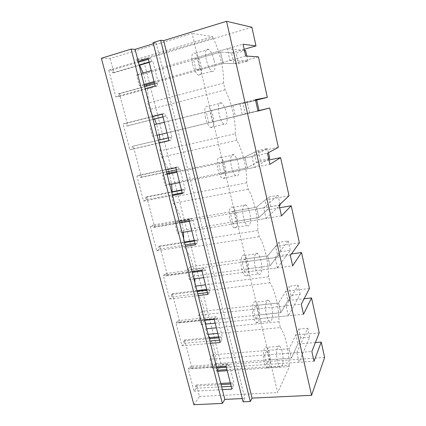 <?xml version="1.0" encoding="UTF-8"?>
<svg xmlns="http://www.w3.org/2000/svg" width="426" height="426" viewBox="0 0 426 426"><rect width="100%" height="100%" fill="white"/><g stroke="black" fill="none" stroke-linecap="round" stroke-linejoin="round"><path stroke-width="0.32" stroke-dasharray="2.13 1.6" d="M245.664 56.014L196.082 69.859L200.06 69.821L197.398 58.676L193.367 58.516L243.022 44.229M258.406 56.855L233.917 63.623L231.467 52.883L220.546 52.036L197.398 58.676M200.06 69.821L223.171 63.389L233.917 63.623M196.082 69.859L193.367 58.516M244.151 49.278L231.467 52.883M255.584 100.302L242.99 103.417L245.371 113.838L257.938 110.824M278.338 147.327L254.178 152.465L256.484 162.578L247.304 167.759L224.523 172.392L222.026 161.917L218.543 163.536L267.448 153.259M268.96 160.016L256.484 162.578M289.014 195.784L265.036 200.082L267.272 209.906L279.658 207.771M299.377 242.831L275.579 246.329L277.757 255.877L269.983 265.845L247.538 268.87L245.19 259.008L242.197 262.203L290.346 255.478M291.432 253.955L277.757 255.877M309.446 288.519L285.83 291.272L287.944 300.548L304.105 298.77M319.223 332.919L295.793 334.958L297.849 343.979L315.4 342.557M324.628 357.451L221.19 364.794L216.664 371.408L217.627 371.344M251.888 27.248L143.445 59.507L221.19 364.794M154.287 82.569L223.171 63.389L220.546 52.036L141.427 74.731L136.597 74.848L141.272 73.501M192.589 64.161C194.054 69.704 195.939 73.336 198.239 75.061C201.439 75.988 202.281 72.399 200.758 64.289C199.315 58.745 197.419 55.076 195.06 53.298C191.886 52.35 191.061 55.971 192.589 64.161M245.371 113.838L208.788 122.848L257.991 111.042M208.788 122.848L206.152 111.857L255.435 99.636M206.152 111.857L232.889 105.403L242.99 103.417M101.372 58.271L110.121 58.527L192.089 33.478L277.677 392.591L289.44 366.557L289.174 365.433L226.957 369.624M153.381 43.745L156.161 42.893L153.099 42.611M143.445 59.507L136.554 59.305L212.718 36.524L192.089 33.478M303.52 314.271L255.824 319.047L258.545 314.995L256.26 305.421L253.491 309.329L301.267 304.223M258.545 314.995L280.819 312.705L287.944 300.548M255.824 319.047L253.491 309.329M215.183 323.116L288.402 315.783L300.16 294.35L290.969 295.394L280.819 312.705L278.567 302.982L202.094 311.342L204.453 320.549L280.819 312.705L278.567 302.982L256.26 305.421M290.969 295.394L288.908 286.304L278.567 302.982L285.83 291.272M247.538 268.87L244.599 272.219L292.667 265.84M244.599 272.219L242.197 262.203M275.579 246.329L267.666 255.824L245.19 259.008M281.474 215.87L233.027 223.954L236.206 221.355L233.783 211.195L230.551 213.628L279.078 205.178M236.206 221.355L258.816 217.553L267.272 209.906M233.027 223.954L230.551 213.628M280.18 205.039L270.856 206.663L258.816 217.553L256.431 207.222L178.883 220.828L181.385 230.578L258.816 217.553L256.431 207.222L233.783 211.195M270.856 206.663L268.678 197.057L256.431 207.222L265.036 200.082M224.523 172.392L221.094 174.186L269.919 164.303M221.094 174.186L218.543 163.536M254.178 152.465L244.844 157.109L222.026 161.917M166.917 173.531L169.34 183.606L247.304 167.759L244.844 157.109L176.79 171.454M203.671 277.645L277.427 267.858L290.308 250.323L281.053 251.649L269.983 265.845L267.666 255.824L190.656 266.729L186.897 269.93L275.079 257.608L288.205 240.919L278.934 242.309L267.666 255.824L269.983 265.845L193.084 276.202L190.656 266.729M209.672 337.664C214.459 346.093 216.696 356.983 216.387 370.338L216.664 371.408M205.827 325.315L205.737 328.835L207.164 334.394L208.586 336.061M194.911 282.731L194.788 286.187L196.253 291.901C202.1 299.233 205.289 309.947 205.817 324.053M183.691 238.965L183.537 242.351L185.044 248.225C190.694 255.664 193.958 265.861 194.831 278.822M172.168 191.796L171.966 197.27L173.515 203.309C178.915 210.758 182.221 220.396 183.441 232.223M217.787 333.409L280.383 327.594L279.019 321.737C278.929 307.082 275.031 290.111 269.967 282.805L268.566 276.778C268.614 262.496 264.605 245.046 259.253 236.702L257.81 230.498C257.996 216.616 253.869 198.67 248.214 189.224L246.729 182.834C247.069 169.383 242.825 150.916 236.845 140.314L235.312 133.727L160.059 150.895L161.656 157.109C164.5 161.076 166.854 165.884 168.712 171.529M169.191 173.052L171.598 184.208M160.059 150.895L159.99 139.803M159.265 134.728L156.539 124.163M154.585 119.046L149.451 109.562L147.811 103.161C148.424 98.055 148.11 92.309 146.869 85.93M136.554 59.305L136.884 60.598L139.595 65.226M143.109 72.974L146.619 84.705M154.287 124.887L156.938 135.228L235.429 116.399L232.889 105.403L154.398 124.696M214.145 60.513C215.673 68.698 214.912 72.298 211.86 71.312C209.661 69.539 207.835 65.849 206.386 60.247C204.853 51.972 205.598 48.34 208.618 49.352C210.875 51.184 212.718 54.906 214.145 60.513M212.483 121.905L209.906 111.101M205.486 117.816C203.953 109.253 204.826 105.435 208.106 106.356C210.167 107.932 211.823 111.175 213.08 116.08C214.613 124.552 213.724 128.343 210.412 127.449C208.405 125.915 206.759 122.704 205.486 117.816M110.121 58.527L113.891 72.787L112.597 72.809L111.884 70.104L108.736 70.125L115.84 96.846L118.891 96.558L118.183 93.89L119.445 93.784L127.901 125.771L126.687 126.005L125.995 123.386L152.348 116.687M193.889 404.7L199.501 396.489L196.429 384.859L195.566 386.057L196.157 388.272L194.075 391.19L188.18 369.007L190.326 366.269L190.923 368.517L191.806 367.382L184.543 339.932L183.627 340.976L184.234 343.26L182.014 345.805L175.938 322.951L178.228 320.597L178.84 322.913L179.783 321.934L172.306 293.658L171.327 294.536L171.95 296.89L169.58 299.041L163.318 275.484L165.767 273.54L166.396 275.926L167.402 275.116L159.697 245.972L158.653 246.675L159.292 249.103L156.768 250.834L150.309 226.536L152.918 225.029L153.568 227.489L154.638 226.861L146.693 196.812L145.58 197.329L146.246 199.837L143.551 201.115L136.89 176.05L139.664 175.001L140.34 177.541L141.48 177.099L133.285 146.107L132.097 146.427L132.784 149.009L129.914 149.808L123.039 123.939L125.995 123.386M242.277 398.576L244.918 398.448L243.086 401.819M156.161 42.893L244.918 398.448M136.884 60.598L213.037 37.898L212.718 36.524M235.312 133.727C235.812 120.739 231.44 101.729 225.125 89.897L223.543 83.107L147.811 103.161M280.383 327.594C285.164 333.915 288.961 350.428 289.174 365.433M213.037 37.903C219.709 51.035 224.214 70.615 223.543 83.107M235.732 175.613C234.055 174.213 232.671 171.332 231.574 166.981C229.699 159.42 231.174 152.481 234.023 154.84C235.738 156.267 237.138 159.175 238.225 163.563C240.046 170.954 238.666 178.004 235.732 175.613L222.265 178.302C220.519 176.939 219.086 174.101 217.974 169.782C216.078 162.295 217.713 155.389 220.695 157.689C222.484 159.084 223.932 161.955 225.029 166.294C226.872 173.606 225.343 180.635 222.271 178.302M221.552 102.975C218.431 101.995 217.643 105.829 219.182 114.472C220.444 119.402 222.031 122.661 223.959 124.238C227.106 125.196 227.91 121.399 226.371 112.837C225.125 107.884 223.522 104.594 221.552 102.975L208.106 106.362M279.754 346.311C277.092 343.638 275.478 353.543 277.443 361.339C278.109 364.086 278.918 365.891 279.871 366.754C282.63 369.433 284.121 359.368 282.214 351.801C281.549 349.016 280.723 347.185 279.754 346.311L266.862 347.35C267.879 348.212 268.726 350.023 269.402 352.787C271.33 360.274 269.642 370.274 266.756 367.638C265.76 366.786 264.924 365.002 264.242 362.276C262.256 354.549 264.077 344.709 266.862 347.35M258.374 273.939C257.112 272.842 256.058 270.579 255.211 267.15C253.273 259.402 254.881 251.042 257.677 253.603C258.965 254.721 260.03 257.011 260.877 260.478C262.757 268.029 261.266 276.522 258.374 273.939L245.078 275.675C243.763 274.605 242.676 272.363 241.814 268.96C239.854 261.287 241.648 252.98 244.567 255.493C245.919 256.59 247.016 258.854 247.873 262.288C249.774 269.754 248.102 278.21 245.078 275.681M268.902 300.676C266.165 298.051 264.541 307.173 266.495 314.958C267.246 318.02 268.167 320.038 269.264 321.012C272.092 323.653 273.598 314.383 271.703 306.811C270.952 303.711 270.02 301.667 268.902 300.676L255.904 302.13M243.576 217.851C241.664 210.172 243.225 202.547 246.058 205.018C247.543 206.285 248.763 208.862 249.721 212.75C251.574 220.242 250.126 227.995 247.197 225.492C245.749 224.252 244.54 221.706 243.576 217.851M199.501 396.489L277.677 392.591M196.429 384.859L220.732 383.448M230.317 382.889L233.847 382.681L229.321 364.731L228.565 365.886L227.979 363.58L190.326 366.269M191.806 367.382L229.321 364.731M184.543 339.932L209.012 337.722M218.66 336.849L222.218 336.529L217.553 318.025L216.738 319.015L216.136 316.635L178.228 320.597M179.783 321.934L217.553 318.025M172.306 293.658L196.929 290.601M206.647 289.392L210.226 288.945L205.423 269.871L204.539 270.68L203.921 268.226L165.767 273.54M167.402 275.116L205.423 269.871M159.697 245.972L184.474 242.016M194.256 240.456L197.861 239.881L192.903 220.194L191.961 220.817L191.322 218.282L152.918 225.029M154.638 226.861L192.903 220.194M146.693 196.812L171.63 191.902M181.476 189.964L185.108 189.25L179.985 168.936L178.973 169.351L178.313 166.736L139.664 175.001M141.48 177.099L179.985 168.936M133.285 146.107L158.371 140.186M168.281 137.843L171.934 136.98L166.651 116.005L165.565 116.207L164.883 113.502L162.285 114.163M127.901 125.771L153.051 119.429M162.982 116.926L166.651 116.005M119.445 93.784L158.334 83.001L152.87 61.323L151.709 61.296L151.001 58.5L148.392 59.278M113.891 72.787L139.185 65.348M149.18 62.409L152.87 61.323M207.164 334.394L208.133 334.303M279.019 321.737L216.371 327.807M206.706 328.739L205.737 328.835M258.795 308.195C260.712 315.682 259.019 324.905 256.058 322.312C254.913 321.353 253.96 319.356 253.198 316.316C251.223 308.605 253.039 299.542 255.904 302.125C257.07 303.099 258.034 305.123 258.795 308.195M236.622 215.008C238.496 222.415 236.883 230.136 233.821 227.692C232.303 226.483 231.052 223.964 230.077 220.141C228.144 212.542 229.875 204.954 232.841 207.371C234.396 208.612 235.653 211.158 236.622 215.008M269.967 282.805L196.253 291.901M268.566 276.778L205.486 284.824M195.768 286.064L194.788 286.187M259.253 236.702L185.044 248.225M257.81 230.498L183.537 242.351M248.214 189.224L173.515 203.309M246.729 182.834L171.966 197.27M236.845 140.314L161.656 157.109M225.125 89.897L149.451 109.562M140.34 177.541L166.523 171.992M176.396 169.899L178.973 169.351M136.89 176.05L165.97 169.836M175.847 167.727L178.313 166.736M143.551 201.115L172.546 195.481M182.387 193.569L184.772 192.328L184.123 189.751L185.108 189.25M146.246 199.837L172.354 194.746M182.2 192.829L184.772 192.328M145.58 197.329L171.699 192.19M181.551 190.257L184.123 189.751M153.568 227.489L179.591 222.968M189.4 221.264L191.961 220.817M150.309 226.536L179.213 221.483M189.022 219.768L191.322 218.282M156.768 250.834L185.576 246.324M195.353 244.79L197.573 243.076L196.945 240.578L197.861 239.881M159.292 249.103L185.246 245.019M195.023 243.475L197.573 243.076M158.653 246.675L184.607 242.543M194.389 240.983L196.945 240.578M166.396 275.926L192.254 272.368M201.999 271.032L204.539 270.68M163.318 275.484L192.035 271.516M201.78 270.169L203.921 268.226M169.58 299.041L198.207 295.585M207.92 294.414L209.986 292.252L209.374 289.829L210.226 288.945M171.95 296.89L197.739 293.748M207.446 292.561L209.986 292.252M171.327 294.536L197.121 291.347M206.834 290.143L209.374 289.829M178.84 322.913L204.533 320.272M214.209 319.276L216.738 319.015M175.938 322.951L204.469 320.011M214.145 319.015L216.136 316.635M182.014 345.805L210.449 343.351M220.093 342.515L222.015 339.932L221.424 337.584L222.218 336.529M184.234 343.26L209.853 341.002M219.496 340.156L222.015 339.932M183.627 340.976L209.251 338.675M218.9 337.807L221.424 337.584M112.597 72.809L139.1 65.008M149.095 62.063L151.709 61.296M111.884 70.104L138.386 62.244M108.736 70.125L138.168 61.376M148.168 58.405L151.001 58.5M115.84 96.846L145.186 88.752M155.155 86.004L157.897 85.818L157.199 83.065L158.334 83.001M118.891 96.558L157.897 85.818M118.183 93.89L144.622 86.553M154.595 83.789L157.199 83.065M126.687 126.005L153.03 119.365M162.966 116.862L165.565 116.207M123.039 123.939L152.295 116.495M162.237 113.971L164.883 113.502M129.914 149.808L159.084 142.982M168.994 140.665L171.55 139.936L170.879 137.273L171.934 136.98M132.784 149.009L159.058 142.859M168.962 140.543L171.55 139.936M132.097 146.427L158.381 140.223M168.291 137.886L170.879 137.273M227.228 370.705L289.44 366.557M314.042 361.237L266.719 364.507L269.227 359.789L267.011 350.486L264.461 355.071L311.859 351.493M269.227 359.789L291.336 358.197L297.849 343.979M226.366 367.292L299.047 362.276L309.734 337.168L300.612 337.946L291.336 358.197L289.153 348.75L213.213 354.704L215.508 363.66L291.336 358.197L289.153 348.75L267.011 350.486M300.612 337.946L298.61 329.106L289.153 348.75L295.793 334.958M217.356 370.274L216.387 370.338M266.719 364.507L264.461 355.071M190.923 368.517L228.565 365.886M188.18 369.007L216.525 367.036M226.131 366.365L227.979 363.58M194.075 391.19L222.329 389.673M231.904 389.156L233.682 386.18L233.107 383.901L233.847 382.681M196.157 388.272L221.605 386.856M231.185 386.323L233.682 386.18M195.566 386.057L221.025 384.593M230.61 384.044L233.107 383.901M154.042 81.6L229.923 60.412L227.255 48.761L151.262 70.631M144.063 84.385L139.393 85.69L136.597 74.848M227.255 48.761L244.407 50.417M229.923 60.412L247.985 61.094L238.453 63.719L223.171 63.389L220.546 52.036L236.073 53.234L245.621 50.534M144.313 85.349L141.427 74.731M144.158 85.392L139.393 85.69M247.985 61.094L246.867 56.094M238.453 63.719L236.073 53.234M167.019 132.864L242.373 114.791L239.795 103.518L164.329 122.23M157.103 135.244L152.455 136.363L149.744 125.846M239.795 103.518L255.616 100.451M259.035 110.488L235.429 116.399L232.889 105.403L247.261 102.581L256.74 100.232M156.938 135.228L152.455 136.363M242.373 114.791L257.927 110.771M249.567 112.757L247.261 102.581M179.607 182.584L254.434 167.434L251.931 156.518L176.992 172.269M167.125 174.346L162.503 175.315L165.134 185.518L169.75 184.58M166.768 173.563L162.503 175.315M251.931 156.518L267.533 148.493L258.124 150.5L244.844 157.109L247.304 167.759L260.366 160.389L269.759 158.451M169.34 183.606L165.134 185.518M254.434 167.434L268.742 159.047M268.476 152.7L267.533 148.493M260.366 160.389L258.124 150.5M191.817 230.823L266.112 218.437L263.689 207.856L174.878 223.32L177.434 233.224L182.024 232.458M178.883 220.828L174.878 223.32M263.689 207.856L278.018 195.369L268.678 197.057M181.385 230.578L177.434 233.224M266.112 218.437L279.248 205.934M280.015 204.294L278.018 195.369M288.402 315.783L286.128 305.841L198.569 315.197L200.981 324.537L205.513 324.085M202.094 311.342L198.569 315.197M286.128 305.841L298.115 285.207L288.908 286.304M204.453 320.549L200.981 324.537M300.16 294.35L298.115 285.207M193.942 278.939L189.378 279.541L186.897 269.93M277.427 267.858L275.079 257.608M193.084 276.202L189.378 279.541M290.308 250.323L288.205 240.919M281.053 251.649L278.934 242.309M299.047 362.276L296.842 352.627L209.917 359.187L212.255 368.266L216.759 367.952M213.213 354.704L209.917 359.187M296.842 352.627L307.748 328.276L298.61 329.106M215.508 363.66L212.255 368.266M309.734 337.168L307.748 328.276M211.86 71.312L198.239 75.061M208.618 49.352L195.06 53.298M223.959 124.243L210.412 127.443M234.028 154.84L220.695 157.689M246.063 205.023L232.841 207.377M247.202 225.498L233.821 227.692M269.264 321.018L256.053 322.312M257.677 253.608L244.572 255.493M279.871 366.759L266.756 367.638"/><path stroke-width="0.64" d="M244.151 49.278L255.999 45.912L243.022 44.229L245.664 56.014L258.406 56.855L267.342 97.394L255.435 99.636L257.991 111.042L269.679 108.002L257.938 110.824M255.999 45.912L251.888 27.248L226.552 21.3L311.587 395.317L324.628 357.451L321.241 342.083L314.042 361.237L311.859 351.493L319.223 332.919L311.523 297.95L303.52 314.271L301.267 304.223L309.446 288.519L301.517 252.533L292.667 265.84L290.346 255.478L299.377 242.831L291.214 205.779L281.474 215.87L279.078 205.178L289.014 195.784L280.606 157.625L269.919 164.303L267.448 153.259L278.338 147.327L269.679 108.002M267.342 97.394L255.584 100.302M280.606 157.625L268.96 160.016M291.214 205.779L279.658 207.771M301.517 252.533L291.432 253.955M311.523 297.95L304.105 298.77M321.241 342.083L315.4 342.557M101.372 58.271L131.144 49.107L222.388 403.438L193.889 404.7L101.372 58.271M153.381 43.745L135.085 49.357L131.144 49.107M160.677 40.278L153.099 42.611L243.086 401.819L250.296 401.5L160.677 40.278L163.664 40.592L252.059 398.113L311.587 395.317M226.552 21.3L163.664 40.592M208.586 336.061L209.672 337.664M205.817 324.053L205.827 325.315M194.831 278.822L194.911 282.731M183.441 232.223L183.691 238.965M168.712 171.529L169.191 173.052M171.598 184.208L172.168 191.796M159.99 139.803L159.265 134.728M156.539 124.163L154.585 119.046M139.595 65.226L143.109 72.974M146.619 84.705L146.869 85.93M135.085 49.357L224.821 399.396L222.388 403.438M152.295 116.495L162.237 113.971L168.994 140.665L159.084 142.982M165.97 169.836L175.847 167.727L182.387 193.569L172.546 195.481M179.213 221.483L189.022 219.768L195.353 244.79L185.576 246.324M192.035 271.516L201.78 270.169L207.92 294.414L198.207 295.585M204.469 320.011L214.145 319.015L220.093 342.515L210.449 343.351M216.525 367.036L226.131 366.365L231.904 389.156L222.329 389.673M224.821 399.396L242.277 398.576M138.168 61.376L148.168 58.405L155.155 86.004L145.186 88.752M252.059 398.113L250.296 401.5M220.732 383.448L230.317 382.889M209.012 337.722L218.66 336.849M196.929 290.601L206.647 289.392M184.474 242.016L194.256 240.456M171.63 191.902L181.476 189.964M158.371 140.186L168.281 137.843M153.051 119.429L162.982 116.926M139.185 65.348L149.18 62.409M208.133 334.303L217.787 333.409M216.371 327.807L206.706 328.739M205.486 284.824L195.768 286.064M166.523 171.992L176.396 169.899M172.354 194.746L182.2 192.829M171.699 192.19L181.551 190.257M179.591 222.968L189.4 221.264M185.246 245.019L195.023 243.475M184.607 242.543L194.389 240.983M192.254 272.368L201.999 271.032M197.739 293.748L207.446 292.561M197.121 291.347L206.834 290.143M204.533 320.272L214.209 319.276M209.853 341.002L219.496 340.156M209.251 338.675L218.9 337.807M139.1 65.008L149.095 62.063M138.386 62.244L148.392 59.278M144.622 86.553L154.595 83.789M153.03 119.365L162.966 116.862M152.348 116.687L162.285 114.163M159.058 142.859L168.962 140.543M158.381 140.223L168.291 137.886M217.627 371.344L227.228 370.705M226.957 369.624L217.356 370.274M221.605 386.856L231.185 386.323M221.025 384.593L230.61 384.044M151.262 70.631L141.272 73.501M154.042 81.6L144.063 84.385M244.407 50.417L245.621 50.534L246.867 56.094M154.287 82.569L144.313 85.349M164.329 122.23L154.398 124.696M167.019 132.864L157.103 135.244M255.616 100.451L256.74 100.232L259.035 110.488L257.927 110.771M176.992 172.269L167.125 174.346M179.607 182.584L169.75 184.58M176.79 171.454L166.917 173.531M268.742 159.047L269.759 158.451L268.476 152.7M191.817 230.823L182.024 232.458M279.248 205.934L280.18 205.039L280.015 204.294M215.183 323.116L205.513 324.085M203.671 277.645L193.942 278.939M226.366 367.292L216.759 367.952"/></g></svg>

